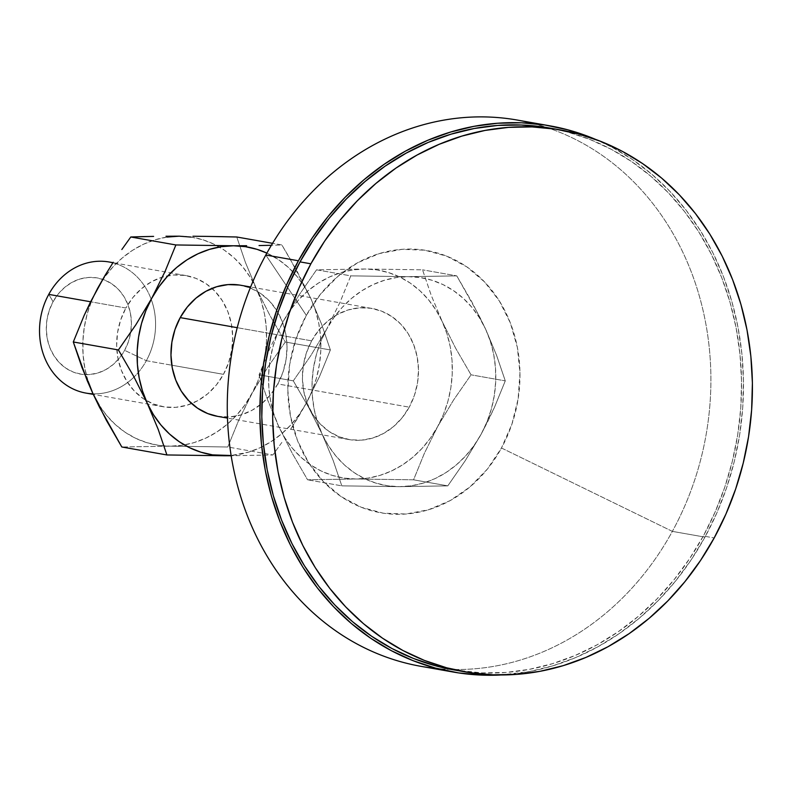 <?xml version="1.0" encoding="UTF-8"?>
<svg xmlns="http://www.w3.org/2000/svg" width="792" height="792" viewBox="0 0 792 792"><rect width="100%" height="100%" fill="white"/><g stroke="black" fill="none" stroke-linecap="round" stroke-linejoin="round"><path stroke-width="0.59" stroke-dasharray="3.96 2.97" d="M125.888 308.009L90.595 301.772L125.888 308.009A66.568 57.757 -80 0 1 162.479 277.101A66.568 57.757 -80 0 1 186.259 275.626A66.568 57.757 -80 0 1 212.018 288.377A66.568 57.757 -80 0 1 223.463 374.339A66.568 57.757 -80 0 1 191.664 403.564A66.568 57.757 -80 0 1 163.093 406.722A66.568 57.757 -80 0 1 145.867 400.277A66.568 57.757 -80 0 1 125.888 308.009L120.701 319.849L117.572 332.511L116.652 345.51L117.949 358.33L121.433 370.498L126.968 381.536L134.323 391.03L143.243 398.604L153.361 403.969L164.3 406.92L175.646 407.345L186.942 405.227L197.772 400.653L207.722 393.792L216.394 384.902L223.463 374.339L171.805 365.211L223.463 374.339L228.66 362.498L231.779 349.836L232.709 336.848L231.412 324.017L227.928 311.85L222.394 300.812L215.038 291.317L206.118 283.744L196 278.378L185.061 275.428L173.715 275.002L162.41 277.121L151.579 281.695L141.639 288.565L132.967 297.445L125.888 308.009M146.332 360.707L171.805 365.211L146.332 360.707A66.568 57.757 -80 0 1 134.036 377.022A66.568 57.757 100 0 0 146.332 360.707L124.631 350.331L146.332 360.707A66.568 57.757 100 0 0 151.193 299.277A66.568 57.757 -80 0 1 146.332 360.707M85.962 393.089A66.568 57.757 100 0 0 134.036 377.022A66.568 57.757 -80 0 1 93.02 393.832M48.758 294.386L53.084 301.693A48.817 42.352 100 0 0 63.677 366.577A48.817 42.352 100 0 0 121.592 355.232A48.817 42.352 100 0 0 124.631 350.331L128.443 341.649L130.73 332.363L131.413 322.829L130.462 313.424L127.908 304.504L123.849 296.406L118.454 289.446L111.91 283.892L104.495 279.962L96.466 277.794L88.15 277.487L79.863 279.031L71.924 282.397L64.627 287.427L58.261 293.941L53.084 301.693L49.272 310.375L46.985 319.661L46.302 329.185L47.253 338.59L49.807 347.52L53.866 355.608L59.261 362.568L65.805 368.122L73.22 372.062L81.249 374.22L89.565 374.537L97.852 372.983L105.791 369.626L113.088 364.597L119.444 358.073L124.631 350.331A48.817 42.352 100 0 0 130.71 332.521A48.817 42.352 100 0 0 104.554 279.992A48.817 42.352 100 0 0 53.084 301.693L48.758 294.386M311.662 340.837L237.224 327.68L311.662 340.837L306.464 352.678L303.346 365.34L302.415 378.328L303.722 391.159L307.197 403.326L312.731 414.365L320.097 423.849L329.007 431.422L339.125 436.788L350.074 439.748L361.409 440.174L372.715 438.055L383.546 433.481L393.485 426.611L402.158 417.731L409.236 407.157A66.568 57.757 -80 0 1 348.866 439.55A66.568 57.757 -80 0 1 311.662 340.837A66.568 57.757 -80 0 1 372.032 308.454A66.568 57.757 -80 0 1 409.236 407.157L414.434 395.317L417.552 382.665L418.483 369.666L417.176 356.845L413.691 344.678L408.167 333.63L400.802 324.146L391.892 316.572L381.764 311.207L370.824 308.256L359.489 307.831L348.183 309.939L337.352 314.523L327.403 321.384L318.731 330.274L311.662 340.837M217.414 416.325A66.568 57.757 100 0 0 277.784 383.932L409.236 407.157L277.784 383.932A66.568 57.757 100 0 0 240.58 285.229M420.819 666.31A277.349 240.639 100 0 0 451.232 669.418A277.349 240.639 100 0 0 672.358 531.373L501.475 448.005A133.125 115.503 100 0 0 466.785 266.825A133.125 115.503 100 0 0 306.326 315.355L295.941 339.035L289.694 364.36L287.842 390.337L290.446 415.998L297.406 440.322L308.464 462.409L323.195 481.387L341.025 496.534L361.261 507.266L383.15 513.167L405.831 514.018L428.432 509.791L450.094 500.633L469.983 486.902L487.327 469.131L501.475 448.005L511.87 424.324L518.107 399L519.968 373.012L517.354 347.361L510.394 323.027L499.336 300.95L484.605 281.972L466.785 266.825L446.54 256.093L424.661 250.183L401.98 249.332L379.368 253.569L357.707 262.726L337.818 276.448L320.473 294.218L306.326 315.355L265.805 255.024L306.326 315.355A133.125 115.503 100 0 0 341.025 496.534A133.125 115.503 100 0 0 501.475 448.005L672.358 531.373A277.349 240.639 -80 0 1 451.232 669.418A277.349 240.639 -80 0 1 437.233 668.547M704.949 537.124A277.349 240.639 -80 0 1 500.97 674.972L529.363 671.576L552.776 665.854L575.705 657.558L597.911 646.777L619.196 633.61L639.342 618.176L658.172 600.633L675.487 581.15L691.129 559.914L704.949 537.124L672.358 531.373L704.949 537.124L716.809 513.008L726.601 487.793L734.224 461.716L739.609 435.046L742.698 408.019L743.47 380.902L741.916 353.965L738.045 327.462L731.897 301.643L723.532 276.764L713.028 253.064L700.494 230.769L686.04 210.088L669.814 191.228L651.964 174.369L632.679 159.677L612.117 147.282L595.604 139.412A277.349 240.639 -80 0 1 704.949 537.124M453.796 669.884A275.131 238.709 100 0 0 703.326 536.026L714.186 537.946L703.326 536.026A275.131 238.709 100 0 0 549.549 128.017M283.199 321.493L299 295.139L316.553 269.815L350.787 275.863L339.976 302.346L326.66 329.175L310.86 355.529L293.307 380.853L259.073 374.804L269.884 348.322L283.199 321.493L299 295.139L316.553 269.815L364.934 269.003L422.542 269.825L431.175 295.208L442.183 321.512L455.687 348.282L471.042 374.824L453.509 400.118L437.689 426.502L424.383 453.301L413.563 479.813L355.954 478.992L307.573 479.803L292.208 453.232L278.715 426.492L267.696 400.158L259.073 374.804L293.307 380.853L308.672 407.425L322.166 434.165L333.185 460.498L341.807 485.852L307.573 479.803L341.807 485.852L399.416 486.674L447.797 485.862L413.563 479.813L447.797 485.862L465.33 460.568L481.15 434.184L488.149 420.75L494.446 407.385L505.276 380.873L471.042 374.824L505.276 380.873L496.643 355.489L485.635 329.185L479.14 315.77L456.776 275.873L422.542 269.825L456.776 275.873L408.395 276.675L350.787 275.863L316.553 269.815L364.934 269.003L422.542 269.825L431.175 295.208L442.183 321.512A105.395 91.446 100 0 0 364.934 269.003A105.395 91.446 100 0 0 283.199 321.493A105.395 91.446 100 0 0 278.715 426.492A105.395 91.446 100 0 0 355.954 478.992A105.395 91.446 100 0 0 437.689 426.502A105.395 91.446 100 0 0 442.183 321.512L455.687 348.282L471.042 374.824L453.509 400.118L437.689 426.502L424.383 453.301L413.563 479.813L355.954 478.992L307.573 479.803L292.208 453.232L278.715 426.492L267.696 400.158L259.073 374.804L269.884 348.322L283.199 321.493L290.357 310.078L298.723 299.752L308.128 290.694L318.443 283.061L329.472 276.992L341.025 272.577L352.915 269.904L364.934 269.003L376.873 269.904L388.535 272.587L399.722 277.002L410.226 283.071L419.879 290.704L428.522 299.762L435.996 310.088L442.183 321.512L446.965 333.828L450.272 346.837L452.034 360.301L452.232 374.012L450.866 387.714L447.945 401.188L443.53 414.186L437.689 426.502L430.531 437.927L422.176 448.252L412.761 457.301L402.455 464.934L391.426 471.012L379.863 475.418L367.973 478.101L355.954 478.992L344.015 478.101L332.353 475.418L321.176 471.002L310.662 464.924L301.01 457.291L292.367 448.232L284.892 437.907L278.715 426.492L273.933 414.176L270.626 401.168L268.864 387.694L268.656 373.992L270.032 360.281L272.953 346.817L277.368 333.808L283.199 321.493M485.635 329.185L490.416 341.5L493.723 354.509L495.485 367.983L495.683 381.685L494.317 395.386L491.396 408.86L486.981 421.869L481.15 434.184L473.982 445.599L465.627 455.925L456.212 464.983L445.906 472.616L434.877 478.685L423.324 483.1L411.434 485.773L399.416 486.674L387.466 485.773L375.814 483.09L364.627 478.675L354.123 472.606L344.461 464.973L335.828 455.915L328.353 445.589L322.166 434.165L317.384 421.849L314.077 408.84L312.315 395.376L312.117 381.665L313.483 367.963L316.404 354.489L320.819 341.491L326.66 329.175L333.818 317.75L342.174 307.425L351.589 298.376L361.894 290.743L372.923 284.665L384.476 280.259L396.366 277.576L408.395 276.675L420.334 277.576L431.996 280.259L443.173 284.675L453.677 290.753L463.34 298.386L471.983 307.435L479.457 317.77L485.635 329.185A105.395 91.446 -80 0 1 481.15 434.184A105.395 91.446 -80 0 1 399.416 486.674A105.395 91.446 -80 0 1 322.166 434.165A105.395 91.446 -80 0 1 326.66 329.175L310.86 355.529L293.307 380.853L308.672 407.425L322.166 434.165L333.185 460.498L341.807 485.852L399.416 486.674L447.797 485.862L465.33 460.568L481.15 434.184L494.446 407.385L505.276 380.873L496.643 355.489L485.635 329.185L472.121 302.415L456.776 275.873L408.395 276.675L350.787 275.863L339.976 302.346L326.66 329.175A105.395 91.446 -80 0 1 408.395 276.675A105.395 91.446 -80 0 1 485.635 329.185M453.984 669.923L482.12 672.903L505.652 672.467L529.145 669.398L552.37 663.716L575.111 655.489L597.138 644.797L618.255 631.729L638.243 616.423L656.914 599.019L674.091 579.694L689.614 558.627L703.326 536.026L715.087 512.097L724.799 487.08L732.362 461.221L737.708 434.749L740.768 407.949L741.54 381.051L739.995 354.331L736.154 328.037L730.056 302.425L721.76 277.745L711.335 254.232L698.9 232.115L684.565 211.603L668.468 192.892L650.767 176.17L631.63 161.588L611.236 149.292L589.793 139.412L567.498 132.016L549.747 128.056M533.521 123.601A277.349 240.639 -80 0 1 546.975 127.581A277.349 240.639 -80 0 1 672.358 531.373A277.349 240.639 100 0 0 546.975 127.581A277.349 240.639 100 0 0 517.344 120.077M266.864 253.103L278.774 259.845L288.437 267.478L297.069 276.537L304.544 286.862L310.731 298.277L315.513 310.603L318.82 323.601L320.582 337.075L320.78 350.777L319.414 364.488L316.493 377.952L312.078 390.961L306.247 403.276L299.079 414.701L290.723 425.027L281.308 434.075L271.003 441.708L259.974 447.777L248.421 452.192L231.106 455.499A105.395 91.446 -80 0 0 306.247 403.276L319.562 376.438L330.373 349.965L321.75 324.611L310.731 298.277L289.753 258.242L281.873 244.966L270.745 245.302L281.873 244.966L272.557 243.322L281.873 244.966L297.238 271.547L310.731 298.277A105.395 91.446 -80 0 1 306.247 403.276L319.562 376.438L330.373 349.965L321.75 324.611L310.731 298.277A105.395 91.446 -80 0 0 266.864 253.103M217.513 416.335L229.957 416.948L241.263 414.83L252.094 410.246L262.033 403.385L270.715 394.505L277.784 383.932L282.982 372.091L286.1 359.429L287.031 346.441L285.724 333.61L282.239 321.443L276.715 310.405L269.349 300.92L260.439 293.347L250.312 287.981L239.372 285.031M298.604 416.592L306.247 403.276L290.456 429.62L298.604 416.592M281.863 442.401L272.893 454.964L281.863 442.401M191.11 237.075L202.772 239.758L213.949 244.174L224.463 250.252L234.115 257.885L242.758 266.934L250.232 277.259L256.41 288.684L261.192 301L264.498 314.008L266.27 327.482L266.468 341.184L265.092 354.885L262.172 368.359L257.756 381.368L238.6 420.522L227.789 446.995L272.893 454.964L231.145 455.756L272.893 454.964L227.789 446.995L170.191 446.173L158.251 445.272L146.589 442.589L135.402 438.174L124.898 432.105L115.246 424.472L106.603 415.414L99.129 405.088M112.909 262.815A66.568 57.757 -80 0 1 151.193 299.277A66.568 57.757 100 0 0 109.128 261.994M216.939 245.698A105.395 91.446 100 0 1 256.41 288.684L245.391 262.35L236.768 236.996L245.391 262.35L256.41 288.684L269.904 315.424L285.278 341.995L267.716 367.339L244.768 405.098L236.412 415.424L226.997 424.482L216.681 432.105L205.653 438.184L194.099 442.599L182.21 445.272L170.191 446.173L121.81 446.985L170.191 446.173A105.395 91.446 100 0 0 251.925 393.683A105.395 91.446 100 0 0 256.41 288.684L269.904 315.424L285.278 341.995L267.716 367.339L251.925 393.683L238.6 420.522L227.789 446.995L170.191 446.173A105.395 91.446 100 0 1 164.043 445.936A105.395 91.446 100 0 1 92.941 393.664A105.395 91.446 100 0 1 97.436 288.664L104.594 277.25L112.949 266.924L122.364 257.865L132.67 250.242L143.698 244.164L155.262 239.748L167.152 237.075M88.159 381.348L84.863 368.339L83.091 354.875L82.893 341.164L84.269 327.462L87.179 313.988L91.595 300.99L97.436 288.664A105.395 91.446 100 0 1 179.17 236.174A105.395 91.446 100 0 1 216.939 245.688M285.278 341.995L330.373 349.965L285.278 341.995M163.093 406.722L93.278 394.386M348.866 439.55L227.462 418.097M372.032 308.454L250.628 287.001M186.259 275.626L112.989 262.677"/><path stroke-width="1.19" d="M93.02 393.832A66.568 57.757 -80 0 1 48.758 294.386L90.595 301.772L48.758 294.386A66.568 57.757 100 0 0 85.962 393.089L93.278 394.386M250.628 287.001L240.58 285.229A66.568 57.757 100 0 0 180.21 317.612L237.224 327.68L180.21 317.612A66.568 57.757 100 0 0 217.414 416.325L227.462 418.097M437.233 668.547A277.349 240.639 -80 0 1 265.805 255.024A277.349 240.639 100 0 0 420.819 666.31L453.41 672.071A277.349 240.639 -80 0 1 298.396 260.776L265.805 255.024L298.396 260.776L312.216 237.986L327.858 216.751L345.183 197.267L364.003 179.725L384.15 164.3L405.435 151.133L427.65 140.342L450.569 132.056L473.982 126.334L497.663 123.235L521.384 122.79L544.916 125.007L568.022 129.868L595.604 139.412A277.349 240.639 -80 0 0 549.935 125.839L517.344 120.077A277.349 240.639 100 0 0 265.805 255.024A277.349 240.639 -80 0 1 533.521 123.601M549.935 125.839A277.349 240.639 -80 0 0 298.396 260.776L286.536 284.902L276.745 310.118L269.122 336.184L263.736 362.865L260.647 389.892L259.875 416.998L261.429 443.936L265.3 470.448L271.448 496.257L279.814 521.136L290.317 544.846L302.851 567.141L317.305 587.822L333.531 606.682L351.381 623.532L370.676 638.233L391.228 650.628L412.85 660.587L435.323 668.042L458.429 672.893L481.962 675.111L500.97 674.972A277.349 240.639 -80 0 1 453.41 672.071M560.409 129.938L549.549 128.017A275.131 238.709 100 0 0 300.019 261.885L310.89 263.805A275.131 238.709 -80 0 1 560.409 129.938A275.131 238.709 -80 0 1 714.186 537.946L700.474 560.548L684.961 581.615L667.775 600.94L649.103 618.344L629.115 633.649L608.009 646.717L585.971 657.409L563.231 665.636L540.005 671.319L516.513 674.388L492.98 674.824L469.646 672.626L446.718 667.804L424.423 660.419L402.97 650.529L382.585 638.233L363.449 623.66L345.738 606.939L329.64 588.228L315.305 567.716L302.871 545.599L292.456 522.086L284.16 497.406L278.061 471.794L274.22 445.5L272.676 418.78L273.438 391.882L276.507 365.072L281.843 338.61L289.407 312.741L299.119 287.734L310.89 263.805L300.019 261.885A275.131 238.709 100 0 0 453.796 669.884L464.666 671.804A275.131 238.709 -80 0 1 310.89 263.805L324.601 241.194L340.115 220.126L357.291 200.802L375.972 183.398L395.96 168.092L417.067 155.034L439.105 144.332L461.845 136.105L485.07 130.433L508.563 127.364L532.085 126.918L555.43 129.126L578.358 133.937L600.653 141.332L622.096 151.213L642.49 163.508L661.627 178.091L679.328 194.812L695.426 213.523L709.771 234.026L722.205 256.153L732.62 279.665L740.916 304.346L747.014 329.957L750.856 356.242L752.4 382.972L751.638 409.86L748.569 436.669L743.223 463.142L735.659 489.001L725.957 514.018L714.186 537.946A275.131 238.709 -80 0 1 464.666 671.804M549.747 128.056L521.225 125.007L497.693 125.443L474.2 128.512L450.975 134.185L428.234 142.411L406.207 153.113L385.09 166.171L365.102 181.487L346.431 198.881L329.254 218.206L313.731 239.283L300.019 261.885L288.258 285.813L278.546 310.82L270.983 336.689L265.647 363.152L262.578 389.961L261.805 416.859L263.36 443.579L267.191 469.874L273.29 495.485L281.596 520.166L292.01 543.678L304.445 565.795L318.78 586.308L334.877 605.019L352.579 621.74L371.715 636.322L392.109 648.608L413.553 658.498L435.847 665.884L453.984 669.923M99.129 405.088L92.941 393.664L87.1 380.388L73.3 341.976L118.404 349.945L133.749 376.487L147.262 403.267L158.271 429.561L166.904 454.954L121.81 446.985L166.904 454.954L224.512 455.766A105.395 91.446 -80 0 1 147.262 403.267L158.271 429.561L166.904 454.954L224.512 455.766A105.395 91.446 -80 0 0 231.106 455.499L212.563 454.875L200.901 452.192L189.724 447.777L179.22 441.698L169.557 434.065L160.925 425.007L153.45 414.681L147.262 403.267L142.481 390.941L139.174 377.942L137.412 364.468L137.214 350.767L138.58 337.055L141.501 323.591L145.916 310.583L151.757 298.267L158.915 286.843L167.27 276.517L176.685 267.468L186.991 259.835L198.02 253.767L209.573 249.351L221.463 246.668L233.482 245.777L245.431 246.678L257.093 249.351L266.864 253.103A105.395 91.446 -80 0 0 233.482 245.777L175.883 244.956L165.053 271.478L151.757 298.267A105.395 91.446 -80 0 1 233.482 245.777L175.883 244.956L165.053 271.478L151.757 298.267L135.927 324.661L118.404 349.945L133.749 376.487L147.262 403.267A105.395 91.446 -80 0 1 151.757 298.267L135.927 324.661L118.404 349.945L73.3 341.976L84.14 315.454L97.446 288.654M239.372 285.031L228.037 284.595L216.731 286.714L205.9 291.298L195.961 298.158L187.278 307.048L180.21 317.612L175.012 329.452L171.894 342.114L170.963 355.103L172.27 367.933L175.755 380.101L181.279 391.139L188.645 400.623L197.555 408.197L207.682 413.563L217.513 416.335M246.649 245.718L233.482 245.777L246.649 245.718M270.745 245.302L259.043 245.56L270.745 245.302M224.512 455.766L231.145 455.756L224.512 455.766M112.989 262.677L109.128 261.994A66.568 57.757 100 0 0 48.758 294.386A66.568 57.757 -80 0 1 112.909 262.815M97.436 288.664L105.098 275.319L90.436 302.099L84.14 315.454L73.3 341.976L81.932 367.369L92.941 393.664L106.455 420.443L121.81 446.985L99.436 407.078L92.941 393.664L88.159 381.348M167.152 237.075L179.17 236.174L191.11 237.075M221.81 236.66L236.768 236.996L272.557 243.322L236.768 236.996L207.177 236.402L221.81 236.66M192.951 236.234L207.177 236.402L192.951 236.234M166.003 236.234L179.17 236.174L166.003 236.234M141.907 236.65L153.608 236.392L130.789 236.986L175.883 244.956L130.789 236.986L141.907 236.65M121.839 249.51L130.789 236.986L121.839 249.51M105.098 275.319L113.256 262.271L105.098 275.319"/></g></svg>
